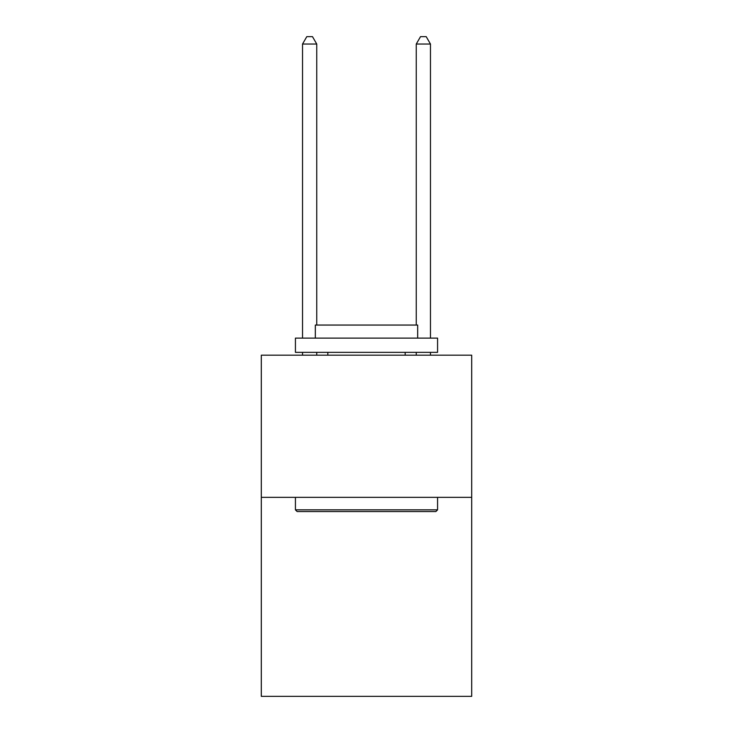<?xml version="1.0" encoding="UTF-8"?>
<svg xmlns="http://www.w3.org/2000/svg" width="733" height="733" viewBox="0 0 733 733"><rect width="100%" height="100%" fill="white"/><g stroke="black" fill="none" stroke-linecap="round" stroke-linejoin="round"><path stroke-width="1.1" d="M471.695 497.34L471.695 696.35L261.305 696.35L261.305 355.184L471.695 355.184L471.695 497.34L261.305 497.34M297.131 511.552L295.426 509.847L437.574 509.847L435.869 511.552L297.131 511.552M437.574 338.124L437.574 352.344L295.426 352.344L295.426 338.124L437.574 338.124M315.327 338.124L315.327 325.049L417.673 325.049L417.673 338.124M437.574 497.34L437.574 509.847M295.426 497.34L295.426 509.847M405.166 352.344L405.166 355.184M327.834 352.344L327.834 355.184M316.748 325.049L316.748 44.044L302.527 44.044L302.527 338.124M302.527 352.344L302.527 355.184M316.748 352.344L316.748 355.184M302.527 44.044L306.797 36.65L312.478 36.65L316.748 44.044M430.473 355.184L430.473 352.344M430.473 338.124L430.473 44.044L416.252 44.044L416.252 325.049M416.252 355.184L416.252 352.344M416.252 44.044L420.522 36.65L426.203 36.65L430.473 44.044"/></g></svg>
